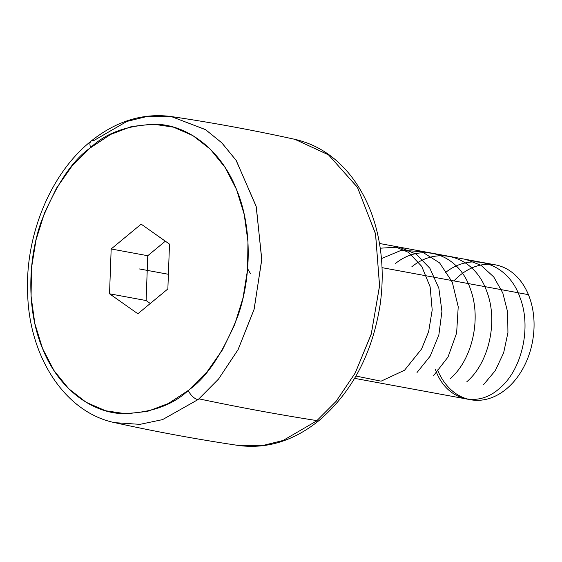 <?xml version="1.0" encoding="UTF-8"?>
<svg xmlns="http://www.w3.org/2000/svg" width="562" height="562" viewBox="0 0 562 562"><rect width="100%" height="100%" fill="white"/><g stroke="black" fill="none" stroke-linecap="round" stroke-linejoin="round"><path stroke-width="0.84" d="M171.199 116.531L205.432 129.562L221.639 142.671L236.047 160.226L256.146 206.233L261.766 259.166L254.179 309.058L238.14 349.536L218.583 379.006L198.899 398.851A3761.677 1916.49 50.4 0 0 316.905 420.608L336.132 401.324L355.303 372.866L371.313 333.877L379.575 285.601L375.493 233.637L357.383 187.216L328.412 154.761L294.945 139.348C253.961 130.314 212.71 122.706 171.199 116.531C142.903 112.829 116.186 121.041 91.044 141.16C50.545 173.391 24.939 235.583 27.65 293.856C29.357 357.537 65.389 412.585 114.753 422.659C155.737 431.693 196.981 439.301 238.499 445.476L262.04 445.694L283.1 440.475L316.244 421.156A9.716 4.981 50.7 0 0 319.019 420.545A9.716 4.981 -129.3 0 1 316.244 421.156L283.065 440.489L262.011 445.694L238.499 445.476C266.929 449.186 293.75 440.889 318.97 420.587C352.023 392.269 372.409 353.624 380.137 304.667C383.551 280.298 382.708 256.743 377.608 234.01C372.346 211.059 363.185 191.368 350.133 174.951C334.952 156.187 316.554 144.322 294.945 139.348L328.545 154.859L357.551 187.497L375.592 234.08L379.554 286.072L371.201 334.264L355.177 373.105L336.055 401.416L316.905 420.608A3761.677 1916.49 -129.6 0 1 198.899 398.851L218.463 379.153L237.944 349.901L254.017 309.655L261.744 259.904L256.314 206.907L236.321 160.641L221.906 142.931L205.636 129.696L171.199 116.531L147.813 116.292L126.857 121.441L93.777 140.591A9.716 4.995 50.9 0 0 91.002 141.195A9.716 4.995 50.9 0 0 90.693 147.511L89.772 148.263C72.203 160.662 56.144 184.821 41.588 220.74C28.486 256.546 25.592 308.643 42.782 349.086C59.214 390.161 92.47 412.002 120.661 413.541C149.618 413.372 172.176 405.659 188.34 390.407A9.716 4.995 50.9 0 0 197.915 399.652L162.573 419.61L139.952 424.359L114.753 422.659L139.903 424.359L162.516 419.631L197.915 399.652A9.716 4.995 -129.1 0 1 188.34 390.407L168.502 403.453L147.553 411.356L126.302 413.822L105.551 410.752L86.105 402.273L68.69 388.693L53.987 370.548L42.55 348.517L34.816 323.445L31.079 296.3L31.486 268.102L36.017 239.939L44.51 212.886L56.621 187.975L71.908 166.155L89.772 148.263L110.531 134.466L131.48 126.555L152.731 124.09L173.482 127.16L192.935 135.646L210.343 149.218L225.046 167.371L236.49 189.394L244.224 214.466L247.954 241.618L247.547 269.809L243.016 297.972L234.53 325.026L222.412 349.936L207.125 371.756L189.261 389.649C206.83 377.25 222.889 353.091 237.445 317.172C250.554 281.365 253.441 229.268 236.251 188.825C219.819 147.75 186.563 125.909 158.379 124.371C129.415 124.546 106.857 132.253 90.693 147.511A9.716 4.995 -129.1 0 1 91.002 141.195M453.956 280.916A68.571 50.397 100.4 0 1 528.413 294.65A68.571 50.397 -79.6 0 0 495.41 264.857L379.491 243.479M382.027 267.653L528.413 294.65L382.027 267.653M165.326 241.175L147.757 255.724L146.12 300.544L150.3 303.487L146.12 300.544L109.534 293.793L111.171 248.98L141.153 224.14L169.499 244.119L167.862 288.931L137.88 313.772L109.534 293.793L146.12 300.544L147.757 255.724L111.171 248.98L147.757 255.724L165.326 241.175M167.862 288.931L169.499 244.119L141.153 224.14L111.171 248.98L109.534 293.793L137.88 313.772L167.862 288.931M198.899 398.851A155.695 114.423 100.4 0 1 197.915 399.652A155.695 114.423 -79.6 0 0 198.899 398.851M316.905 420.608A155.695 114.423 100.4 0 1 316.244 421.156A155.695 114.423 -79.6 0 0 316.905 420.608M250.483 273.638L247.638 268.748M354.622 378.352L470.542 399.723A68.571 50.397 -79.6 0 0 523.004 368.419A68.571 50.397 -79.6 0 0 528.413 294.65A68.571 50.397 100.4 0 1 506.348 388.981A68.571 50.397 100.4 0 1 437.538 369.929M139.517 268.959L168.396 274.284M417.018 372.515L430.183 356.132L438.859 334.917L441.922 311.369L438.852 288.222L429.895 268.299L416.154 254.108L398.915 247.069L380.235 248.2M433.639 375.578L448.019 357.018L456.632 333.027L458.22 306.74L452.269 282.11L439.589 262.868L421.872 251.706L401.507 250.209L381.443 258.583M450.253 378.64C472.017 360.045 481.725 319.033 470.394 289.03C458.999 254.235 422.132 241.576 395.212 263.719M466.867 381.703C488.575 363.249 498.424 321.907 486.938 291.896C475.206 256.975 438.725 244.8 411.827 266.788M483.482 384.766L495.227 370.723L503.643 352.824L507.929 332.697L507.655 312.107L502.814 293.006L493.731 276.925L481.058 265.334L465.975 259.426M435.445 369.543C445.926 400.13 477.665 408.967 500.103 387.829C521.677 369.74 531.673 327.808 520.222 298.162C508.772 263.311 471.961 250.849 445.055 272.914M393.611 246.086L408.602 252.394L421.753 266.402L430.134 286.859L432.199 309.985L428.651 331.559L421.584 348.974L404.556 370.218L381.085 381.169L355.957 376.055"/></g></svg>
